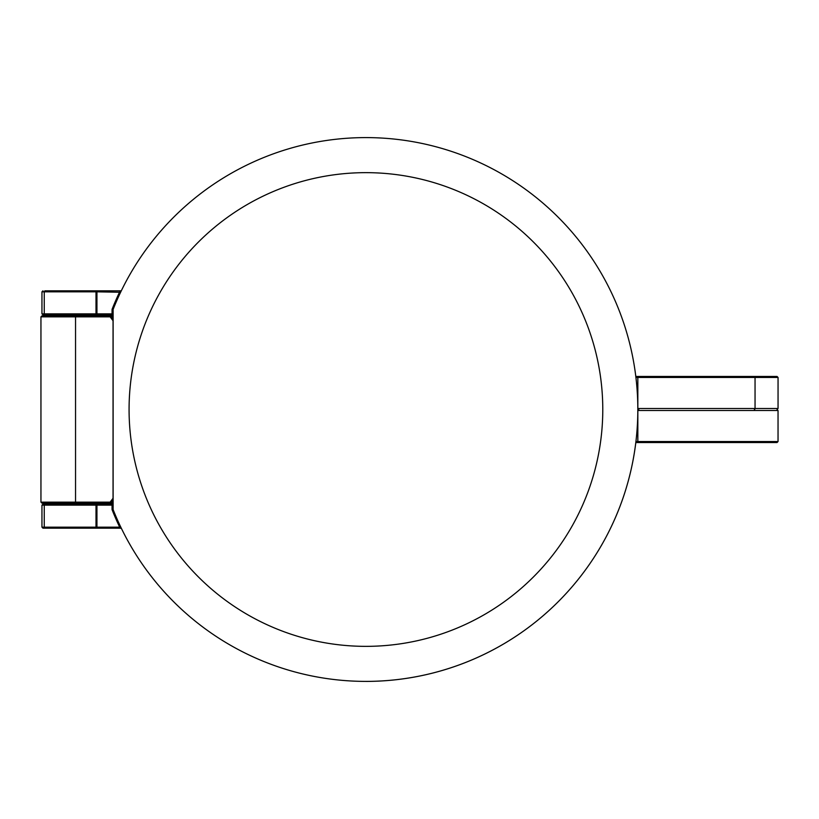 <?xml version="1.0" encoding="UTF-8"?>
<svg xmlns="http://www.w3.org/2000/svg" width="819" height="819" viewBox="0 0 819 819"><rect width="100%" height="100%" fill="white"/><g stroke="black" fill="none" stroke-linecap="round" stroke-linejoin="round"><path stroke-width="1.23" d="M113.053 317.403L112.039 315.632L110.872 315.786L111.476 314.506M112.039 315.632L112.142 314.752M111.118 316.472L111.548 317.045M112.346 316.451L111.783 316.871M110.063 315.858L110.606 315.97A1.003 1.003 0 0 0 110.463 315.909M113.053 319.082L110.964 316.267A1.003 1.003 0 0 0 110.155 315.858L110.155 316.861L110.964 316.267A1.003 1.003 0 0 0 110.606 315.97M111.2 314.404L110.534 315.684A1.003 1.003 0 0 0 110.903 315.202A1.003 1.003 0 0 1 109.961 315.858M637.868 410.247L638.84 409.5L637.837 410.503A1.003 1.003 0 0 1 637.868 410.247A2.007 2.007 0 0 1 637.837 410.237M113.053 505.139L112.06 505.139L112.06 509.234L113.053 509.234L113.053 309.766A1.003 1.003 0 0 1 113.124 309.398L113.124 509.602A1.003 1.003 0 0 1 113.053 509.234A1.003 1.003 0 0 0 113.124 509.602A271.908 271.908 0 0 0 637.837 409.5L638.84 409.5M754.371 409.5A1.003 0.676 -90 0 0 755.046 408.497L778.05 408.497L777.047 409.5L778.04 410.503L637.837 410.503L637.837 441.543L638.84 442.547L777.047 442.547L778.04 441.543L636.701 441.543A2.007 2.007 0 0 0 635.923 441.707M110.964 502.733L110.155 502.139L110.155 503.142A1.003 1.003 0 0 0 110.964 502.733L113.053 499.918M113.053 498.249L110.155 502.139L40.95 502.139L41.953 503.142L110.155 503.142A1.003 1.003 0 0 0 110.739 502.948M110.606 503.03L110.063 503.142M111.118 502.528L110.534 503.316A1.003 1.003 0 0 0 109.961 503.142M112.142 504.248L112.039 503.368L110.872 503.214L113.053 501.597M112.039 503.368L112.346 502.549M110.913 503.828L110.688 503.45A1.003 1.003 0 0 0 110.534 503.316A1.003 1.003 0 0 1 110.903 503.798A271.908 271.908 0 0 0 111.036 504.135A271.908 271.908 0 0 1 110.903 503.798L111.476 504.494M110.903 503.798L111.2 504.596M110.155 315.858L41.953 315.858L40.95 316.861L75.543 316.861L75.543 315.858M635.749 443.12L635.708 443.427A1.003 1.003 0 0 1 636.701 442.547L638.84 442.547L637.837 441.543M110.719 315.704A271.908 271.908 0 0 1 110.944 315.09A271.908 271.908 0 0 0 110.719 315.704M666.881 442.547L636.701 442.547L636.701 441.543M121.273 290.868L121.57 290.264A1.003 1.003 0 0 1 120.669 290.827L119.697 291.83A272.901 272.901 0 0 0 112.193 309.029A2.007 2.007 0 0 0 112.06 309.766L112.06 313.861L96.007 313.861A1.003 0.932 90 0 0 96.939 314.865L96.939 291.83L96.007 291.83L96.007 313.861L41.953 313.861L42.957 314.865L96.939 314.865L42.957 314.865M120.669 290.827A1.003 1.003 0 0 0 121.57 290.264A1.003 1.003 0 0 1 120.669 290.827L96.939 290.827L96.939 291.83L120.608 292.26M113.053 315.858A1.003 1.003 0 0 0 112.06 314.865L96.939 314.865M113.053 503.142A1.003 1.003 0 0 1 112.06 504.135L96.939 504.135A1.003 0.932 90 0 0 96.007 505.139L96.939 505.139L96.939 504.135L42.957 504.135L41.953 505.139L96.007 505.139L96.007 527.17L96.939 527.17L96.939 528.173L120.669 528.173L121.57 528.736A1.003 1.003 0 0 0 120.669 528.173L119.697 527.17L120.608 526.74M121.57 528.736L121.273 528.132M45.178 504.135A1.003 0.932 90 0 0 44.246 505.139L44.246 527.17L96.007 527.17A1.003 0.932 90 0 0 96.939 528.173L42.957 528.173L96.939 528.173M96.939 290.827A1.003 0.932 90 0 0 96.007 291.83L44.246 291.83A1.003 0.932 -90 0 1 45.178 290.827L96.939 290.827L45.178 290.827M365.929 681.408A271.908 271.908 0 0 0 433.558 146.14A271.908 271.908 0 0 0 113.124 309.398L112.193 309.029M94.031 315.858A1.003 1.003 0 0 1 95.035 314.865L53.972 314.865L54.975 315.858M778.05 408.497L778.05 377.457L755.046 377.457L755.046 408.497L637.837 408.497L637.837 377.457L636.701 376.453A1.003 1.003 0 0 1 635.708 375.573L635.923 377.293A2.007 2.007 0 0 0 636.701 377.457L755.046 377.457A1.003 0.676 -90 0 0 754.371 376.453L637.448 376.453M778.05 377.457L777.047 376.453L754.371 376.453M53.972 504.135A1.003 1.003 0 0 0 54.975 503.142L75.543 503.142L75.543 316.861L110.155 316.861L113.053 320.751M637.837 409.5L637.837 408.548A1.495 1.003 -0 0 0 637.837 408.497M112.101 314.865A270.905 270.905 0 0 0 111.804 315.663M111.804 503.337A270.905 270.905 0 0 0 112.101 504.135M45.178 314.865A1.003 0.932 -90 0 1 44.246 313.861L44.246 291.83L41.953 291.83L42.957 290.827M112.06 314.865L112.06 313.861L113.053 313.861M113.124 509.602L112.193 509.971A272.901 272.901 0 0 0 119.697 527.17L96.939 527.17L96.939 505.139L112.06 505.139L112.06 504.135M113.124 309.398A1.003 1.003 0 0 0 113.053 309.766L112.06 309.766M112.06 509.234A2.007 2.007 0 0 0 112.193 509.971M41.953 505.139L41.953 527.17L44.246 527.17A1.003 0.932 90 0 0 45.178 528.173M365.929 646.355A236.855 236.855 0 0 1 160.811 291.073A236.855 236.855 0 0 1 571.048 291.073A236.855 236.855 0 0 1 365.929 646.355M636.701 376.453L636.701 377.457M778.04 410.503L778.04 441.543M40.95 502.139L40.95 316.861M41.953 527.17L42.957 528.173M94.031 503.142L95.035 504.135M41.953 291.83L41.953 313.861"/></g></svg>
